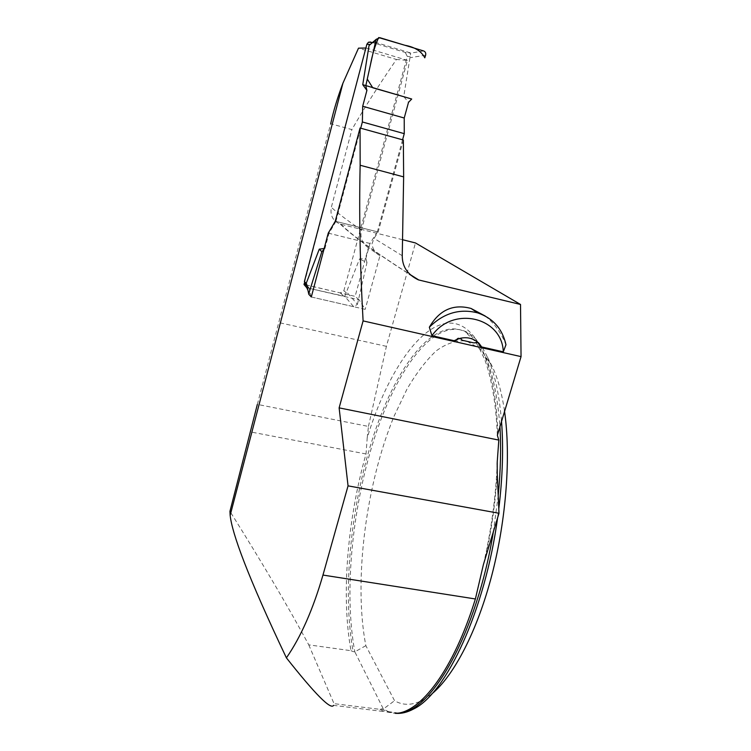 <?xml version="1.0" encoding="UTF-8"?>
<svg xmlns="http://www.w3.org/2000/svg" width="751" height="751" viewBox="0 0 751 751"><rect width="100%" height="100%" fill="white"/><g stroke="black" fill="none" stroke-linecap="round" stroke-linejoin="round"><path stroke-width="0.56" stroke-dasharray="3.75 2.82" d="M485.221 316.03C494.205 323.118 501.124 332.684 505.967 344.747M474.228 342.728L476.979 342.015L478.19 342.803M456.12 340.428C456.796 338.325 458.072 337.565 459.95 338.147L461.086 338.889M398.33 713.075L386.483 711.357L395.542 713.394L384.456 711.629L379.959 709.338L334.045 703.668L333.566 705.367L384.456 711.629M478.303 342.869C446.066 290.13 393.862 350.079 367.201 437.927L366.019 453.97C347.6 518.847 340.87 596.012 351.027 650.695L308.755 644.865C288.75 607.672 262.484 563.166 229.947 511.347M381.546 708.784L386.483 711.357L388.314 711.582L383.348 709.01L379.959 709.338M388.314 711.582L396.096 713.356M497.622 517.674L498.795 508.812M501.471 420.654C499.143 393.083 494.214 371.435 486.695 355.721C480.997 343.986 474.407 336.129 466.925 332.149C435.899 316.715 398.452 365.812 375.594 434.566C352.679 503.705 343.423 590.971 354.838 651.84L353.167 651.605C341.836 590.727 351.13 503.433 374.026 434.256C396.857 365.465 434.228 316.331 465.141 331.735C484.029 342.005 495.622 373.36 499.903 425.808M504.475 410.844C501.781 392.67 497.688 377.856 492.205 366.413L480.349 348.999L466.493 340.963C456.561 340.053 446.441 343.376 436.143 350.933C425.958 360.583 416.232 373.341 406.958 389.187L394.134 416.082C366.037 484.095 353.28 580.617 365.85 645.672L394.547 700.711C403.043 705.733 412.562 705.48 423.104 699.923L413.482 709.047M431.731 693.999L423.104 699.923M365.85 645.672L354.838 651.84L383.348 709.01L394.547 700.711M351.027 650.695L353.167 651.605M308.755 644.865L334.045 703.668M307.919 290.224L311.308 296.983L365.183 309.346L359.203 299.912L307.412 287.924M304.39 283.043L365.868 48.026M367.201 437.927L368.45 426.437L257.349 404.395L330.684 123.737L351.89 129.594C363.897 108.566 378.757 85.192 396.453 59.479L358.499 48.158M403.353 140.024L378.157 231.993L374.064 238.367L371.952 243.934C372.759 249.257 375.425 253.2 379.95 255.753L365.183 309.346M368.45 426.437L386.408 346.342L415.472 242.948M335.275 221.235L378.157 231.993M305.901 284.939L355.129 296.363L368.403 247.717L379.95 255.753M368.403 247.717C362.189 243.624 359.87 237.738 361.447 230.078L407.436 60.343L396.453 59.479M402.442 239.682L340.306 224.108C332.937 221.085 329.942 215.499 331.322 207.342L351.89 129.594M366.281 48.036L407.436 60.343M386.408 346.342L278.856 322.592M359.203 299.912L355.129 296.363M328.243 233.129L371.952 243.934M379.809 37.672L374.139 42.131L375.125 42.263L370.6 42.018L405.268 52.448L410.684 53.143L403.747 96.532L408.506 102.352M305.751 284.798L340.287 292.928L343.855 290.721L407.286 56.4L405.268 52.448M402.574 139.808L377.387 231.796L335.922 221.404L328.985 233.308L324.976 248.421L324.16 248.525M335.922 221.404L360.715 128.196M377.387 231.796L369.98 243.446L365.906 258.363L359.569 258.935L344.747 296.335L353.721 306.708L357.429 304.305L346.314 291.632M374.139 42.131L369.605 44.44M375.125 42.263L410.215 52.833M311.064 296.927L309.102 288.084L306.558 283.887M306.483 285.07L309.102 288.084M309.966 288.506L344.747 296.335M425.639 55.18L409.746 57.752M411.708 99.019L403.747 96.532M423.611 50.937L410.684 53.143M357.429 304.305L366.967 262.606L359.569 258.935M369.98 243.446L328.985 233.308M323.888 249.548L324.976 248.421M353.721 306.708L311.308 296.983M366.967 262.606L365.906 258.363M366.019 453.97L250.224 431.863M498.213 495.594L493.501 530.957M486.113 554.726C491.905 527.333 495.613 500.269 497.237 473.515M497.866 432.454C496.289 393.89 490.347 365.052 480.039 345.948M479.598 345.131L478.378 343M402.254 255.715L374.064 238.367M361.447 230.078C348.07 220.991 338.034 213.415 331.322 207.342M340.935 224.286C352.228 235.467 375.002 252.036 409.239 274.002M343.855 290.721L346.267 292.862M407.286 56.4L410.337 56.672M340.287 292.928L344.183 296.429M497.35 435.251C496.082 403.756 491.483 377.64 484.498 358.894L478.124 345.892L475.27 341.592L465.141 331.735L466.925 332.149M492.205 366.413L486.695 355.721M483.475 564.273C491.248 530.469 495.801 497.181 497.153 464.4M340.306 224.108C351.825 235.41 374.909 252.158 409.558 274.34M459.95 338.147L460.71 338.72M476.979 342.015L477.852 342.653M307.497 286.516L309.055 288.055"/><path stroke-width="1.13" d="M402.442 239.682L415.472 242.948L520.518 304.465L521.053 356.622L363.09 320.902C360.02 265.694 359.034 213.81 360.151 165.248L403.644 176.879L403.353 140.024L360.058 128.017L335.275 221.235L328.243 233.129L311.308 296.983L308.821 294.354L306.558 283.887M520.518 304.465L418.41 279.888C407.577 274.669 402.189 266.614 402.254 255.715L403.644 176.879M454.13 340.71L456.12 340.428L458.485 338.757L454.13 340.71L431.947 335.688L429.337 327.229C439.354 309.966 453.238 303.704 470.999 308.436L485.221 316.03M429.337 327.229C443.616 313.064 459.762 308.295 477.758 312.914C493.013 318.208 502.41 328.816 505.967 344.747L503.301 351.834L481.71 346.953L479.016 343.423C473.355 338.016 466.512 336.467 458.485 338.757L460.71 338.72L462.147 340.231L473.825 342.888L477.852 342.653L479.016 343.423L479.767 345.789L481.71 346.953M478.19 342.803L479.767 345.789M462.147 340.231L461.086 338.889M363.09 320.902L339.123 407.868L348.051 485.859L498.993 513.262L483.4 564.574L475.383 598.969C453.67 669.479 420.56 712.868 395.542 713.394M348.051 485.859L322.968 575.059C313.007 609.455 300.822 637.055 286.403 657.857C315.185 694.243 330.9 710.08 333.566 705.367M286.403 657.857C247.304 575.501 232.162 533.567 230.153 515.393L229.947 511.347L257.349 404.395M396.096 713.356C401.597 713.732 407.389 712.295 413.482 709.047C446.15 693.671 485.212 610.131 497.622 517.674M498.795 508.812C502.672 476.744 503.564 447.361 501.471 420.654M504.475 410.844C510.98 455.388 506.503 518.641 491.896 574.956C477.232 631.272 453.839 675.891 431.731 693.999M521.053 356.622L497.369 435.355L498.814 440.086L497.218 462.109L497.237 473.515L498.993 513.262M360.151 165.248L360.058 128.017M307.412 287.924L306.793 287.774L307.919 290.224M306.793 287.774L304.005 284.498L304.39 283.043M365.868 48.026L358.499 48.158L342.916 83.23C337.546 97.433 333.472 110.941 330.684 123.737M339.123 407.868L498.814 440.086M304.005 284.498L305.901 284.939M431.947 335.688C453.172 305.385 502.156 317.241 503.301 351.834M370.6 42.018L368.45 42.234L366.863 44.271L304.399 281.531L305.751 284.798L307.497 286.516M324.16 248.525L319.269 249.163L306.596 282.385M360.715 128.196L362.367 121.972L362.695 106.257L366.91 90.383L362.752 84.685L369.041 45.548L376.195 39.315L369.041 45.548M362.367 121.972L404.254 133.659L404.226 118.02L408.506 102.352L411.708 99.019L362.752 84.685M404.254 133.659L402.574 139.808M375.894 40.16L365.803 85.755L366.91 90.383M411.708 99.019L372.749 87.764L367.277 79.071L370.431 64.83C372.186 55.03 374.927 45.942 378.654 37.569L404.92 45.276C414.73 47.031 421.358 51.209 424.794 57.827L425.639 55.18C426.07 53.124 425.395 51.716 423.611 50.937L379.809 37.672L376.195 39.315M308.943 293.143L321.832 251.688L319.269 249.163M404.226 118.02L362.695 106.257M321.832 251.688L323.888 249.548M322.968 575.059L475.383 598.969M499.903 425.808C501.208 447.296 500.645 470.558 498.213 495.594M493.501 530.957C477.176 632.802 431.112 713.366 398.33 713.075M480.039 345.948L479.598 345.131M409.239 274.002L418.776 279.982M366.863 44.271L369.605 44.44M304.399 281.531L306.521 283.615M497.153 464.4L497.246 461.856M230.153 515.393L342.982 82.986M409.558 274.34L418.41 279.888M477.758 312.914L470.999 308.436M368.45 42.234L372.177 42.441M308.821 294.354L306.558 283.962"/></g></svg>
